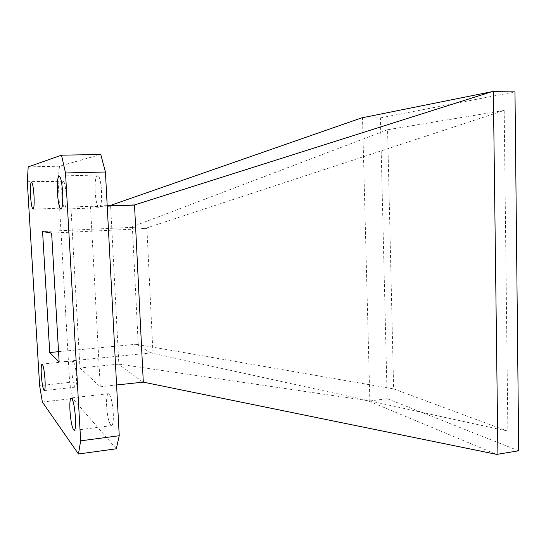 <?xml version="1.0" encoding="UTF-8"?>
<svg xmlns="http://www.w3.org/2000/svg" width="546" height="546" viewBox="0 0 546 546"><rect width="100%" height="100%" fill="white"/><g stroke="black" fill="none" stroke-linecap="round" stroke-linejoin="round"><path stroke-width="0.41" stroke-dasharray="2.73 2.05" d="M106.641 406.395C106.327 398.676 106.907 394.444 108.388 393.7C110.701 394.99 112.326 401.419 113.268 412.988C113.568 420.727 112.988 424.945 111.527 425.634C109.18 424.242 107.555 417.833 106.641 406.395M95.141 191.694C94.799 181.709 95.584 176.146 97.509 175.02C99.468 175.887 100.812 181.252 101.529 191.1C101.849 201.153 101.065 206.695 99.174 207.726C97.188 206.797 95.843 201.454 95.141 191.694M71.922 371.846C71.622 365.219 71.99 361.595 73.028 360.967C74.563 361.991 75.689 367.103 76.406 376.31C76.699 382.951 76.331 386.568 75.307 387.155C73.758 386.07 72.632 380.965 71.922 371.846M61.834 194.792C61.493 186.63 61.964 182.091 63.24 181.183C64.571 181.914 65.534 186.316 66.121 194.396C66.448 202.607 65.977 207.132 64.715 207.971C63.377 207.2 62.415 202.805 61.834 194.792M79.969 368.004L100.259 386.793L90.513 206.784L70.932 207.03L79.969 368.004L118.851 364.127L110.585 205.378M70.932 207.03L107.187 205.644M42.363 402.02L72.72 398.532L69.629 382.405L39.626 385.653M116.318 448.792L72.72 398.532M27.3 181.75L58.081 180.897L59.459 166.216L100.792 154.491M59.459 166.216L28.194 166.899M90.513 206.784L107.214 206.142M100.259 386.793L116.585 384.971M361.568 117.902L362.51 117.929L369.847 400.962L118.851 364.127M368.932 401.16L496.43 454.333M142.806 382.05L118.4 364.046M369.847 400.962L387.162 398.689L380.398 117.875L362.51 117.929M380.398 117.875L514.98 91.871M518.7 450.778L387.162 398.689M504.197 110.435L387.571 129.743L393.632 388.895L507.876 431.224L504.197 110.435L144.717 228.59L130.528 227.416L132.378 227.313L138.206 344.069L136.411 344.321L393.632 388.895M387.571 129.743L130.528 227.416M59.152 362.087L152.928 352.73L150.792 352.853L507.876 431.224M152.928 352.73L146.908 228.501L144.717 228.59M136.411 344.321L150.792 352.853M132.378 227.313L76.078 229.989M76.078 229.975L42.574 231.572M58.545 351.685L138.206 344.069M51.631 233.087L146.908 228.501M58.081 180.897L69.629 382.405M108.388 393.7L71.198 397.959M97.509 175.02L59.132 176.003M73.028 360.967L42.056 364.059M63.24 181.183L31.47 182.071M64.715 207.971L33.06 209.186M75.307 387.155L44.287 390.574M99.174 207.726L60.968 209.214M111.527 425.634L74.222 430.398"/><path stroke-width="0.82" d="M75.45 417.629C74.515 405.876 73.103 399.317 71.198 397.959C70.011 398.676 69.601 402.955 69.97 410.783C70.878 422.386 72.297 428.924 74.222 430.398C75.403 429.736 75.812 425.477 75.45 417.629M62.633 192.356C61.903 182.35 60.736 176.897 59.132 176.003C57.583 177.143 57.03 182.78 57.453 192.915C58.169 202.825 59.337 208.258 60.968 209.214C62.49 208.183 63.049 202.566 62.633 192.356M45.018 379.641C44.294 370.318 43.311 365.124 42.056 364.059C41.23 364.673 40.984 368.332 41.325 375.034C42.035 384.268 43.018 389.448 44.287 390.574C45.106 390.008 45.352 386.363 45.018 379.641M33.995 195.461C33.395 187.278 32.555 182.814 31.47 182.071C30.453 182.978 30.139 187.565 30.535 195.837C31.122 203.945 31.968 208.395 33.06 209.186C34.07 208.347 34.378 203.774 33.995 195.461M107.187 205.644L134.514 204.948L143.305 382.139L116.585 384.971M134.514 204.948L491.823 91.701L361.568 117.902L110.142 205.528M61.493 155.18L100.792 154.491L105.426 171.99L65.52 172.973L61.493 155.18L28.194 166.899L27.3 181.75L39.626 385.653L42.363 402.02L78.467 453.992L80.651 440.834L119.24 435.728L116.318 448.792L78.467 453.992M105.426 171.99L119.24 435.728M65.52 172.973L80.651 440.834M107.214 206.142L134.023 205.112M497.911 454.217L518.7 450.778L514.98 91.871L493.359 91.667L497.911 454.217L496.43 454.333L143.305 382.139M493.359 91.667L491.823 91.701M49.734 352.525L42.574 231.572L51.631 233.087L59.152 362.087L49.734 352.525L58.545 351.685"/></g></svg>
